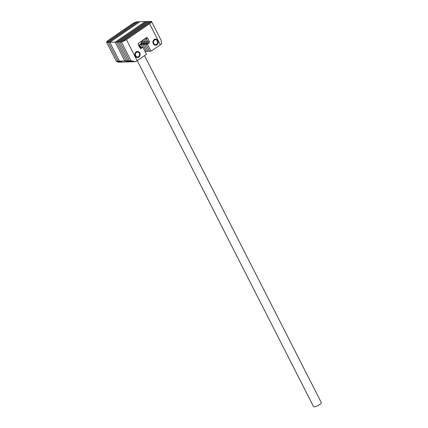 <?xml version="1.0" encoding="UTF-8"?>
<svg xmlns="http://www.w3.org/2000/svg" width="428" height="428" viewBox="0 0 428 428"><rect width="100%" height="100%" fill="white"/><g stroke="black" fill="none" stroke-linecap="round" stroke-linejoin="round"><path stroke-width="0.64" d="M145.274 21.571L115.25 42.147L124.832 60.958L127.951 61.905L122.51 62.055L119.396 61.108L124.832 60.958L127.951 61.905L129.497 61.862L126.383 60.915L124.832 60.958L115.25 42.147L109.809 42.297L119.396 61.108L122.51 62.055L120.964 62.097L117.85 61.151L108.263 42.34L138.292 21.758L108.263 42.34L117.85 61.151L120.964 62.097L119.417 62.14L116.298 61.188L106.716 42.383L136.741 21.801L139.838 21.716L109.809 42.297L119.396 61.108L116.298 61.188L106.716 42.383L109.809 42.297L139.838 21.716L145.274 21.571L115.25 42.147L116.796 42.105L126.383 60.915L129.497 61.862L131.043 61.819L127.929 60.872L126.383 60.915L116.796 42.105L146.825 21.528L145.274 21.571M144.525 55.64L321.326 402.63A4.371 1.086 153 0 1 319.679 404.556A4.371 1.086 153 0 1 313.542 406.6L137.254 60.621M138.736 45.411A7.843 1.953 -27 0 0 141.513 42.65A7.843 1.953 -27 0 0 141.518 42.083L141.144 41.35M141.513 42.65L141.326 43.158A7.437 1.851 153 0 1 138.859 45.657M116.298 61.188L118.08 62.172L119.417 62.14L116.314 61.241L106.674 42.313A5.093 1.268 -27 0 0 106.716 42.383L136.741 21.801A5.093 1.268 -27 0 0 131.765 24.193L108.594 40.077A5.093 1.268 -27 0 0 106.674 42.313M149.586 23.706A5.093 1.268 -27 0 0 151.512 21.464A5.093 1.268 -27 0 0 151.469 21.4L121.44 41.981L131.027 60.787L134.141 61.739L131.043 61.819L127.929 60.872L118.342 42.062L116.796 42.105L146.825 21.528L148.372 21.486L118.342 42.062L127.929 60.872L129.475 60.83L132.594 61.776L129.475 60.83L119.894 42.019L129.475 60.83L135.478 61.702L131.027 60.787L121.44 41.981L118.342 42.062L148.372 21.486L149.918 21.443L119.894 42.019L149.918 21.443L151.469 21.4L121.44 41.981A5.093 1.268 -27 0 0 126.415 39.59L137.163 60.685L146.499 54.286L142.915 47.257L141.261 48.385A1.016 0.872 -91.6 0 1 140.063 48.022L138.271 44.507A1.016 0.872 -91.6 0 1 138.576 43.11L146.381 37.76A1.016 0.872 -91.6 0 1 147.58 38.124L149.372 41.644A1.016 0.872 -91.6 0 1 149.072 43.035L147.419 44.17L151.004 51.2L160.334 44.801L149.586 23.706L126.415 39.59M142.915 47.257L141.368 47.294L140.138 48.139L141.368 47.294L139.721 47.342M147.58 38.124L146.034 38.167A1.016 0.872 -91.6 0 0 145.964 38.049A1.016 0.872 -91.6 0 1 146.034 38.167L147.826 41.682A1.016 0.872 -91.6 0 1 147.521 43.078L145.873 44.207L149.452 51.242L145.006 51.36M145.782 38.178L147.826 41.682L146.28 41.725L144.808 38.841L146.28 41.725A1.016 0.872 -91.6 0 1 145.975 43.121L144.322 44.25L147.906 51.285L144.322 44.25L142.775 44.293L146.36 51.328L142.775 44.293L141.229 44.335L142.717 47.262L141.229 44.335L140.443 44.357M149.372 41.644L147.826 41.682A1.016 0.872 -91.6 0 1 147.521 43.078L145.873 44.207L144.322 44.25L145.975 43.121L144.429 43.164L142.775 44.293L144.429 43.164L142.877 43.207L141.229 44.335L142.877 43.207L141.272 43.287M139.753 52.976A3.055 2.622 -91.6 0 1 137.586 57.577A3.055 2.622 -91.6 0 1 135.248 56.063A3.055 2.622 -91.6 0 1 137.42 51.467A3.055 2.622 -91.6 0 1 139.753 52.976M157.772 40.633A3.055 2.622 -91.6 0 1 155.599 45.229A3.055 2.622 -91.6 0 1 153.267 43.715A3.055 2.622 -91.6 0 1 155.434 39.119A3.055 2.622 -91.6 0 1 157.772 40.633M147.419 44.17L145.873 44.207L149.452 51.242L151.004 51.2M160.334 44.801A5.093 1.268 153 0 0 161.602 43.795L161.158 40.393L151.512 21.464M137.163 60.685A5.093 1.268 153 0 1 135.478 61.702M149.072 43.035L145.975 43.121A1.016 0.872 -91.6 0 0 146.28 41.725L144.728 41.767L143.642 39.638L144.728 41.767L143.182 41.81L142.481 40.435L143.182 41.81A1.016 0.872 -91.6 0 1 142.877 43.207A1.016 0.872 -91.6 0 0 143.182 41.81L141.636 41.853A1.016 0.872 -91.6 0 1 141.331 43.244M139.913 44.838L141.17 47.299L140.282 47.31M141.32 41.232L141.636 41.853M144.728 41.767A1.016 0.872 -91.6 0 1 144.429 43.164A1.016 0.872 -91.6 0 0 144.728 41.767M154.444 40.066A2.445 2.097 88.4 0 0 153.716 43.41A2.445 2.097 88.4 0 0 156.595 44.282A2.445 2.097 88.4 0 0 157.322 40.938A2.445 2.097 88.4 0 0 154.444 40.066M155.278 39.13A3.055 2.622 -91.6 0 1 157.745 41.436A3.055 2.622 -91.6 0 1 156.546 44.817A3.055 2.622 -91.6 0 1 155.444 45.229M136.425 52.414A2.445 2.097 88.4 0 0 135.703 55.758A2.445 2.097 88.4 0 0 138.576 56.63A2.445 2.097 88.4 0 0 139.303 53.286A2.445 2.097 88.4 0 0 136.425 52.414M137.265 51.478A3.055 2.622 -91.6 0 1 139.726 53.784A3.055 2.622 -91.6 0 1 138.533 57.165A3.055 2.622 -91.6 0 1 137.431 57.577M141.261 48.385L140.416 48.407M140.293 47.326L139.282 45.347"/></g></svg>
